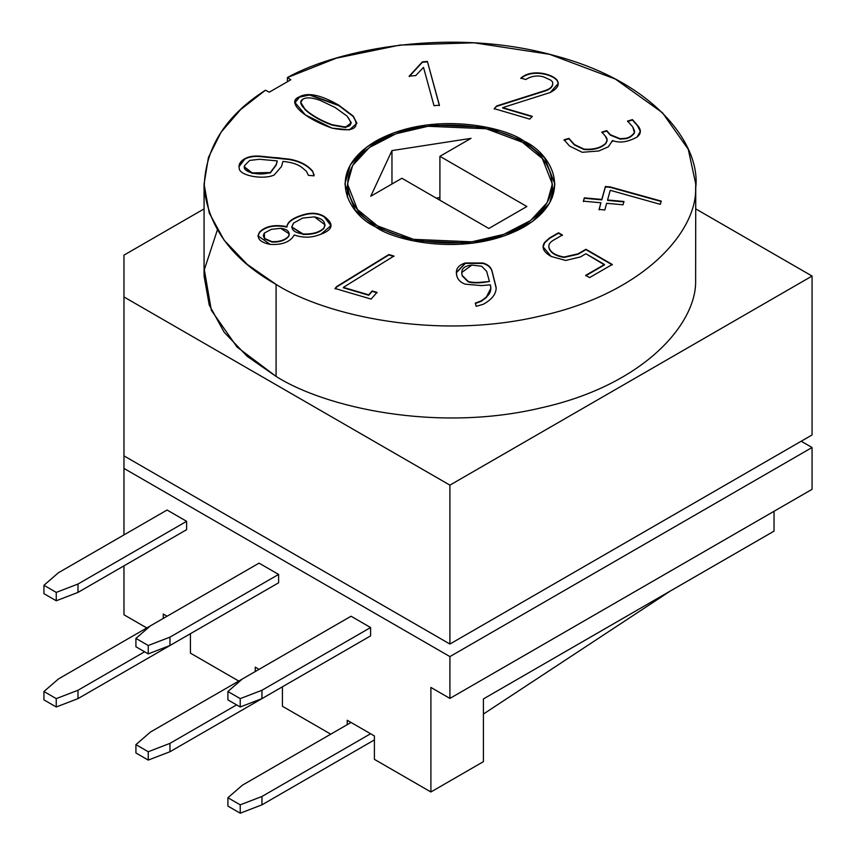 <?xml version="1.0" encoding="UTF-8"?>
<svg xmlns="http://www.w3.org/2000/svg" width="856" height="856" viewBox="0 0 856 856"><rect width="100%" height="100%" fill="white"/><g stroke="black" fill="none" stroke-linecap="round" stroke-linejoin="round"><path stroke-width="1.28" d="M204.07 184.051L204.07 276.049L209.239 304.993L224.165 332.256L247.213 356.364L276.081 376.415L276.081 284.406L247.213 264.365L224.165 240.258L209.239 212.994L204.07 184.051L208.457 157.365L221.094 132.145L240.686 109.525L265.446 90.222C225.021 116.095 204.605 148.858 204.199 188.534C208.95 228.113 232.907 260.074 276.081 284.406C325.259 315.661 436.646 340.613 540.393 316.025C645.189 292.955 696.816 230.746 695.628 188.534C701.428 146.44 656.713 82.476 554.645 55.64C453.798 27.317 339.907 48.161 287.402 77.554L290.783 79.769L269.287 92.181L265.446 90.222L269.287 92.181L290.783 79.769L287.402 77.554L336.419 58.144L399.955 45.079L474.031 42.8L549.638 54.324L615.368 79.073L662.448 112.725L688.288 149.34L695.746 184.051L695.628 188.534C696.816 230.746 645.189 292.955 540.393 316.025C436.646 340.613 325.259 315.661 276.081 284.406L276.081 376.415C325.259 407.659 436.646 432.612 540.393 408.023C645.189 384.954 696.816 322.755 695.628 280.533L695.746 184.051M167.07 616.234L163.261 614.041L167.07 616.234M282.416 686.801L282.416 706.254L330.758 734.17L282.416 706.254L282.416 686.801M347.236 724.647L347.236 720.26L374.404 735.946L374.404 759.358L430.9 791.982L430.9 687.432L449.914 698.41L449.914 656.595L123.97 468.414L123.97 534.904L123.97 468.414L449.914 656.595L812.066 447.506L801.195 441.236L812.066 447.506L449.914 656.595L449.914 698.41L812.066 489.322L812.066 447.506L812.066 489.322L449.914 698.41L430.9 687.432L430.9 791.982L374.404 759.358L374.404 735.946L347.236 720.26L347.236 724.647M123.97 565.848L123.97 614.779L146.783 627.951L123.97 614.779L123.97 565.848M163.261 618.428L163.261 614.041L163.261 618.428M190.428 633.697L190.428 653.139L238.771 681.055L190.428 653.139L190.428 633.697L77.982 698.624L190.428 633.697M255.249 671.543L255.249 667.156L259.058 669.349L255.249 667.156L255.249 671.543M167.07 510.026L186.629 521.315L186.629 529.671L186.629 521.315L167.07 510.026L58.422 572.75L167.07 510.026M370.595 627.534L370.595 635.89L370.595 627.534L261.957 690.257L261.957 698.614L370.595 635.89L261.957 698.614L240.226 706.981L227.91 699.876L240.226 706.981L240.226 698.614L261.957 690.257L370.595 627.534L351.046 616.234L370.595 627.534M278.607 574.419L278.607 582.786L278.607 574.419L169.97 637.142L169.97 645.51L278.607 582.786L169.97 645.51L148.238 653.877L135.922 646.762L148.238 653.877L148.238 645.51L169.97 637.142L278.607 574.419L259.058 563.13L278.607 574.419M483.405 761.658L430.9 791.982L483.405 761.658L483.405 698.935L774.038 531.137L774.038 511.278L774.038 531.137L483.405 698.935L483.405 761.658M123.97 455.863L123.97 468.414L123.97 455.863L449.914 644.044L139.335 464.733L449.914 644.044L790.334 447.506L449.914 644.044L123.97 455.863L123.97 296.957L123.97 455.863M483.405 714.054L670.665 590.822L483.405 714.054M812.066 434.955L449.914 644.044L449.914 485.138L123.97 296.957L449.914 485.138L449.914 644.044L812.066 434.955L812.066 276.049L812.066 434.955M308.385 175.341L306.459 171.307L301.719 167.305C297.471 164.138 291.2 162.18 282.908 161.42L281.506 166.513L274.102 175.052C262.621 180.145 239.113 175.427 239.252 168.364C238.343 164.545 240.194 161.324 244.827 158.692C248.839 156.455 254.082 155.621 260.566 156.209L289.028 159.088C299.675 160.917 307.593 165.005 312.761 171.339L313.97 175.844L308.385 175.341L313.97 175.844L312.761 171.339C307.593 165.005 299.675 160.917 289.028 159.088L260.566 156.209C254.082 155.621 248.839 156.455 244.827 158.692L238.963 166.492L239.252 168.364C239.113 175.427 262.621 180.145 274.102 175.052L281.506 166.513L282.908 161.42C291.2 162.18 297.471 164.138 301.719 167.305L306.459 171.307L308.385 175.341M543.1 247.052L544.694 242.74L549.499 238.417L558.519 232.789L549.499 237.989L544.694 242.323L543.1 246.838L551.146 256.458L565.645 260.449L580.389 256.95L585.911 253.761L604.497 264.493L585.707 275.76L604.497 264.911L585.911 253.761L580.389 256.95L565.645 260.449L551.146 256.458C543.389 251.996 541.238 247.277 544.694 242.323L549.499 237.989L558.519 232.789L562.392 235.026L553.543 240.14C549.937 242.227 548.396 244.613 548.91 247.288C550.333 252.274 555.384 255.516 564.083 257.025L578.035 253.836L585.953 249.256L612.297 264.472L589.581 277.579L585.707 275.343L604.497 264.493L585.707 275.343L589.581 277.579L612.297 264.472L585.953 249.256L578.035 253.836L564.083 257.025C555.384 255.516 550.333 252.274 548.91 247.288L548.91 247.705C550.333 252.691 555.384 255.933 564.083 257.442L578.035 254.253L585.953 249.256L612.297 264.889L585.953 249.674L578.035 254.253L564.083 257.442C555.384 255.933 550.333 252.691 548.91 247.705L548.814 246.721M606.658 203.3L604.828 209.977L599.072 209.453L600.912 202.776L583.407 201.171L584.316 197.854L601.822 199.448L605.374 186.501L610.36 186.95L661.207 201.096L660.318 204.349L610.221 190.31L607.578 199.983L623.96 201.481L623.05 204.798L606.658 203.3L623.05 204.798L623.96 201.481L607.578 199.983L610.221 190.31L660.318 204.349L661.207 201.096L610.36 186.95L605.374 186.501L601.822 199.448L584.316 197.854L583.407 201.171L600.912 202.776L599.072 209.453L604.828 209.977L606.658 203.3M552.741 83.471C552.537 86.552 550.14 88.874 545.54 90.426L496.78 105.909L494.233 109.065L496.78 105.909L494.233 108.648L529.778 119.102L532.25 116.309L502.707 107.61L532.25 116.309L529.778 119.102L494.233 108.648L496.78 105.909L545.54 90.426C550.14 88.874 552.537 86.552 552.741 83.471L552.527 81.909L550.932 80.25L543.763 76.954C537.515 75.093 531.523 75.949 525.777 79.522L520.887 78.078C531.298 68.715 552.152 73.595 557.17 80.25C559.792 84.669 557.459 88.767 550.183 92.523L502.707 107.61L550.183 92.523L558.294 83.481L557.17 80.25C552.152 73.595 531.298 68.715 520.887 78.078L525.777 79.522C531.523 75.949 537.515 75.093 543.763 76.954L550.932 80.25L552.527 81.909L552.741 83.802M338.815 105.192L353.143 115.999C360.633 128.336 353.592 132.38 332.01 128.111C304.361 118.406 285.797 102.078 299.119 96.942C307.593 92.052 320.829 94.802 338.815 105.192L309.337 94.599L299.279 96.846L294.988 102.538L305.314 114.865L332.01 128.111L349.376 129.887L356.899 123.275L353.143 115.999L338.815 105.609L353.143 116.416L356.899 123.478L353.143 116.416L338.815 105.192M524.15 141.186C548.857 152.004 578.089 194.601 524.15 226.915C468.189 258.052 394.402 241.167 375.666 226.915C350.971 216.097 321.728 173.501 375.666 141.186C431.627 110.049 505.415 126.923 524.15 141.186L487.128 127.362L427.454 124.837L394.659 132.509L367.235 146.686L350.222 165.026L344.915 184.051L355.165 210.169L375.666 226.915L412.688 240.729L472.362 243.264L505.168 235.593L532.582 221.415L549.606 203.065L554.902 184.051L544.651 157.921L524.15 141.186L524.15 143.305L524.15 141.186M422.361 61.878L427.379 61.418L439.406 105.224L434.013 105.684L423.506 67.378L415.749 75.563L409.2 76.163L422.361 61.878L409.2 76.163L415.749 75.563L423.506 67.378L434.013 105.684L439.406 105.224L427.379 61.418L439.406 105.641L427.379 61.418L422.361 61.878M632.456 119.615L637.57 125.404C641.422 129.791 641.262 133.675 637.078 137.056C627.694 142.16 619.509 143.316 612.522 140.534L608.338 146.793L598.911 150.956L582.24 152.304L569.582 146.066L564.061 139.806L568.94 138.372L574.355 144.504L584.038 149.115C593.722 149.768 600.976 147.788 605.813 143.166C607.685 140.951 607.546 138.619 605.374 136.147L601.811 132.102L606.744 130.647L610.317 134.702L620.044 138.672L624.356 138.405C628.218 138.255 631.567 136.339 634.382 132.637L632.787 126.966L627.566 121.049L632.456 119.615L627.566 121.049L632.787 126.966L634.606 131.15L634.382 132.637C631.567 136.339 628.218 138.255 624.356 138.405L620.044 138.672L610.317 134.702L606.744 130.647L601.811 132.102L605.374 136.147L607.118 140.01L605.813 143.166C600.976 147.788 593.722 149.768 584.038 149.115L574.355 144.504L568.94 138.372L564.061 139.806L569.582 146.066L582.24 152.304L598.911 150.956L608.338 146.793L612.522 140.534C619.509 143.316 627.694 142.16 637.078 137.056L640.342 131.364L637.57 125.404L632.456 119.615M475.283 303.11L481.35 300.83L486.443 296.989C490.349 293.64 491.644 289.585 490.338 284.802L481.532 285.604L465.193 284.171C460.678 282.501 457.906 279.794 456.858 276.028C455.092 269.597 457.917 265.242 465.354 262.974L483.041 263.017C487.995 264.515 490.991 267.168 492.029 270.945L496.148 287.477C496.32 293.875 492.018 299.472 483.255 304.276L476.171 306.341L475.283 303.11L476.171 306.341L483.255 304.276C492.018 299.472 496.32 293.875 496.148 287.477L492.029 270.945C490.991 267.168 487.995 264.515 483.041 263.017L465.354 262.974L456.355 272.54L456.858 276.028C457.906 279.794 460.678 282.501 465.193 284.171L481.532 285.604L490.338 284.802L490.83 288.279L486.443 296.989L481.35 300.83L475.283 303.11M294.25 234.961C290.345 241.927 282.33 245.073 270.218 244.388C259.593 242.248 256.062 238.107 259.646 231.965C265.702 226.059 274.797 224.283 286.921 226.647C287.391 221.79 292.945 217.799 303.58 214.674C311.552 212.32 318.432 212.93 324.221 216.472C334.257 223.769 333.155 229.686 320.904 234.234L318.186 235.186C310.45 237.904 302.468 237.829 294.25 234.961C302.468 237.829 310.45 237.904 318.186 235.186L320.904 234.234L331.005 225.556L324.221 216.472C318.432 212.93 311.552 212.32 303.58 214.674C292.945 217.799 287.391 221.79 286.921 226.647L286.921 227.065C287.391 222.207 292.945 218.216 303.58 215.091L303.58 215.091C311.552 212.748 318.432 213.347 324.221 216.889L331.005 225.759L324.221 216.889C318.432 213.347 311.552 212.748 303.58 215.091C292.945 218.216 287.391 222.207 286.921 227.065L286.921 226.647C274.797 224.283 265.702 226.059 259.646 231.965L257.945 235.839L270.218 244.388C282.33 245.073 290.345 241.927 294.25 234.961M377.025 292.377L371.108 299.086L335.028 288.472L336.761 286.514L388.817 254.564L393.942 256.03L343.352 287.37L368.711 294.839L372.146 290.944L377.025 292.377L372.146 290.944L368.711 294.839L343.352 287.37L393.942 256.03L388.817 254.564L336.761 286.514L335.028 288.472L371.108 299.086L377.025 292.377M695.746 208.896L812.066 276.049L449.914 485.138L812.066 276.049L695.746 208.896M123.97 255.142L204.07 208.896L123.97 255.142L123.97 296.957L123.97 255.142M287.402 81.523L287.402 77.554L287.402 81.523M695.628 280.533C696.816 322.755 645.189 384.954 540.393 408.023C436.646 432.612 325.259 407.659 276.081 376.415L237.026 347.033L211.346 310.311L204.316 269.704L217.338 230.05M522.342 142.235L542.34 158.563L552.345 184.051L547.166 202.605L530.57 220.506L503.82 234.341L471.817 241.82L413.598 239.348L377.475 225.866L357.476 209.538L347.483 184.051L352.651 165.497L369.257 147.596L396.007 133.761L428 126.281L486.219 128.753L522.342 142.235C504.066 128.314 432.077 111.847 377.475 142.235C324.852 173.757 353.378 215.316 377.475 225.866C395.75 239.776 467.74 256.244 522.342 225.866C574.965 194.344 546.438 152.785 522.342 142.235M439.909 156.316L526.868 206.521L488.84 228.477L401.881 178.273L370.744 196.259L391.962 150.592L471.057 138.34L439.909 156.316L439.909 200.229L439.909 156.316L471.057 138.34L391.962 150.592L391.962 183.997L391.962 150.592L370.744 196.259L401.881 178.273L488.84 228.477L526.868 206.521L439.909 156.316M436.228 198.1L439.909 197.533L436.228 198.1M300.745 102.559L304.929 109.493C311.466 115.592 320.508 120.792 332.053 125.104L345.578 127.512L351.302 123.029L345.728 127.491L332.053 125.104C320.508 120.792 311.466 115.592 304.929 109.493L300.745 102.559M334.953 107.374L347.044 116.074L351.302 122.825L345.578 127.095L332.053 124.687C320.508 120.375 311.466 115.175 304.929 109.076L300.734 102.346L302.938 99.146C306.512 97.135 312.215 97.531 320.048 100.345L334.953 107.374L320.048 100.345C312.215 97.531 306.512 97.135 302.938 99.146C299.45 101.158 300.114 104.464 304.929 109.076C311.466 115.175 320.508 120.375 332.053 124.687C349.879 129.277 354.876 126.41 347.044 116.074L334.953 107.374M294.999 102.752L299.482 97.145L309.519 95.027L338.815 105.609L309.519 95.027L299.482 97.145L294.999 102.752M409.2 76.58L422.361 62.295L427.379 61.835L422.361 62.295L409.2 76.58M496.78 106.326L545.54 90.843C550.14 89.292 552.537 86.97 552.741 83.888C552.537 86.97 550.14 89.292 545.54 90.843L496.78 106.326M520.887 78.495C531.298 69.133 552.152 74.023 557.17 80.667L558.294 83.695L557.17 80.667C552.152 74.023 531.298 69.133 520.887 78.495M502.707 108.038L532.25 116.726L502.707 108.038M612.554 141.465L612.522 140.534M564.061 140.234L568.94 138.372L574.355 144.921L584.038 149.532C593.722 150.185 600.976 148.206 605.813 143.583L607.118 140.213L605.813 143.583C600.976 148.206 593.722 150.185 584.038 149.532L574.355 144.921L568.94 138.79L564.061 140.234M601.811 132.519L606.744 130.647L610.317 135.12L620.044 139.089L624.356 138.822C628.218 138.672 631.567 136.757 634.382 133.054L634.606 131.353L634.382 133.054C631.567 136.757 628.218 138.672 624.356 138.822L620.044 139.089L610.317 135.12L606.744 131.075L601.811 132.519M627.566 121.466L632.456 120.033L637.57 125.821L640.342 131.567L637.57 125.821L632.456 120.033L627.566 121.466M599.072 209.87L600.912 202.776L599.072 209.87M583.407 201.588L584.316 197.854L601.822 199.865L605.374 186.501L610.36 186.95L661.207 201.513L610.36 187.378L605.374 186.918L601.822 199.865L584.316 198.271L583.407 201.588M607.578 200.4L623.96 201.898L607.578 200.4M496.148 288.258L496.148 287.477M456.355 272.754L465.354 263.391L483.041 263.434C487.995 264.932 490.991 267.586 492.029 271.373L496.148 288.044L492.029 271.373C490.991 267.586 487.995 264.932 483.041 263.434L465.354 263.391L456.355 272.754M489.429 281.506L482.848 282.106C475.765 282.748 470.832 282.491 468.05 281.314L462.197 275.439L468.05 281.731C470.832 282.908 475.765 283.175 482.848 282.523L489.429 281.506L482.848 282.523C475.765 283.175 470.832 282.908 468.05 281.731L462.197 275.857L461.759 272.518L471.849 265.103L481.661 266.237L486.636 271.309L489.429 281.506L486.636 271.309L481.661 266.237L471.849 265.103C463.749 265.874 460.528 269.319 462.197 275.439L468.05 281.314C470.832 282.491 475.765 282.748 482.848 282.106L489.429 281.506M461.769 272.732L462.197 275.857L461.769 272.732M475.283 303.527L481.35 301.248L486.443 297.406L490.83 288.483L486.443 297.406L481.35 301.248L475.283 303.527M548.91 247.288C548.396 244.613 549.937 242.227 553.543 240.14L562.392 235.026L558.519 232.789L562.392 235.443L558.519 233.207L549.499 238.417L544.694 242.74M289.328 233.945L288.675 236.031C285.241 240.033 279.666 241.895 271.941 241.638L264.568 238.439L263.284 235.528L264.311 233.067L271.299 229.344L280.693 228.327L289.328 233.945L288.675 236.449C285.241 240.45 279.666 242.323 271.941 242.055L264.568 238.856L263.295 235.742L264.568 238.856L271.941 242.055C279.666 242.323 285.241 240.45 288.675 236.449L289.317 234.159M325.109 224.882L323.921 227.942C319.641 232.286 312.697 234.298 303.099 233.998L291.746 226.947L293.597 223.084L302.617 218.077L314.43 216.878L325.109 224.882L323.921 228.359C319.641 232.704 312.697 234.715 303.099 234.416L291.757 227.15L303.099 234.416C312.697 234.715 319.641 232.704 323.921 228.359L325.109 225.096M257.945 236.053L259.646 232.383C265.702 226.476 274.797 224.711 286.921 227.065C274.797 224.711 265.702 226.476 259.646 232.383L257.945 236.053M302.617 218.077L293.597 223.084C289.852 228.852 293.02 232.49 303.099 233.998C312.697 234.298 319.641 232.286 323.921 227.942C326.275 222.432 323.119 218.751 314.43 216.878L302.617 218.077M271.299 229.344L264.311 233.067L264.568 238.439L271.941 241.638C279.666 241.895 285.241 240.033 288.675 236.031C290.077 231.741 287.413 229.173 280.693 228.327L271.299 229.344M238.974 166.706L244.827 159.109C248.839 156.873 254.082 156.049 260.566 156.627L278.756 157.879L289.028 159.505C299.675 161.335 307.593 165.422 312.761 171.756L314.12 174.902L312.761 171.756C307.593 165.422 299.675 161.335 289.028 159.505L260.566 156.627C254.082 156.049 248.839 156.873 244.827 159.109L238.974 166.706M277.216 160.896L276.167 164.684L270.325 172.548L252.146 172.901L244.484 166.888L244.698 165.454L249.706 160.414L259.496 159.28L277.216 160.896L259.496 159.28L249.706 160.414L244.698 165.454C240.996 171.382 257.517 176.529 270.325 172.548L276.167 164.684L277.216 160.896M244.495 167.091L252.146 173.319L270.325 172.966L276.167 165.112L277.216 161.313L276.167 165.112L270.325 172.966L251.953 173.276L244.495 167.091M335.028 288.889L336.761 286.514L388.817 254.564L393.942 256.447L388.817 254.981L336.761 286.931L335.028 288.889M343.352 287.787L368.711 295.256L372.146 290.944L377.025 292.795L372.146 291.361L368.711 295.256L343.352 287.787M242.387 678.968L150.41 732.073L135.922 744.624L148.238 751.728L169.97 743.361L236.598 704.895L169.97 743.361L169.97 751.728L282.416 686.812L169.97 751.728L148.238 760.096L135.922 752.98L148.238 760.096L148.238 751.728L135.922 744.624L135.922 752.98L135.922 744.624L150.41 732.073L242.387 678.968L227.91 691.509L240.226 698.614L227.91 691.509L227.91 699.876L227.91 691.509L242.398 678.968L351.046 616.234L242.398 678.968M351.046 722.453L242.398 785.187L227.91 797.728L240.226 804.833L261.957 796.476L370.595 733.742L261.957 796.476L261.957 804.833L374.404 739.916L261.957 804.833L240.226 813.2L227.91 806.095L240.226 813.2L240.226 804.833L227.91 797.728L227.91 806.095L227.91 797.728L242.398 785.187L351.046 722.453M135.922 638.405L148.238 645.51L135.922 638.405L135.922 646.762L135.922 638.405L150.41 625.854L135.922 638.405M259.058 563.13L150.41 625.854L259.058 563.13M150.399 625.864L58.422 678.968L43.934 691.509L56.25 698.624L77.982 690.257L144.611 651.78L77.982 690.257L77.982 698.624L56.25 706.981L43.934 699.876L56.25 706.981L56.25 698.624L43.934 691.509L43.934 699.876L43.934 691.509L58.422 678.968L150.399 625.864M43.934 585.29L56.25 592.405L77.982 584.038L186.629 521.315L77.982 584.038L77.982 592.405L186.629 529.671L77.982 592.405L56.25 600.762L43.934 593.657L56.25 600.762L56.25 592.405L43.934 585.29L43.934 593.657L43.934 585.29L58.422 572.75L43.934 585.29M240.226 706.981L261.957 698.614L261.957 690.257L240.226 698.614L240.226 706.981M148.238 653.877L169.97 645.51L169.97 637.142L148.238 645.51L148.238 653.877M77.982 584.038L56.25 592.405L56.25 600.762L77.982 592.405L77.982 584.038M77.982 690.257L56.25 698.624L56.25 706.981L77.982 698.624L77.982 690.257M148.238 760.096L169.97 751.728L169.97 743.361L148.238 751.728L148.238 760.096M240.226 813.2L261.957 804.833L261.957 796.476L240.226 804.833L240.226 813.2M552.345 184.051L552.345 197.351M347.483 184.051L347.483 197.351"/></g></svg>
